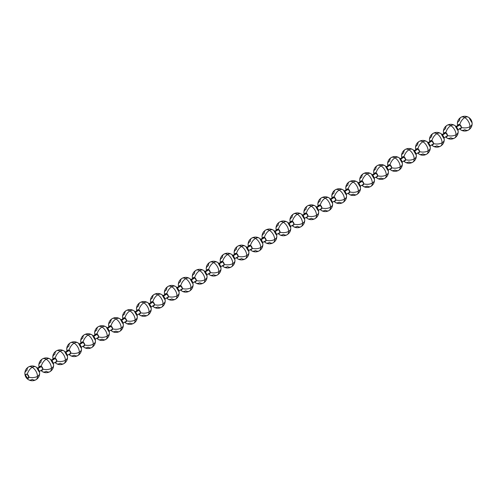 <?xml version="1.0" encoding="UTF-8"?>
<svg xmlns="http://www.w3.org/2000/svg" width="497" height="497" viewBox="0 0 497 497"><rect width="100%" height="100%" fill="white"/><g stroke="black" fill="none" stroke-linecap="round" stroke-linejoin="round"><path stroke-width="0.75" d="M28.546 366.941C31.025 365.63 33.492 365.63 35.946 366.941A7.399 4.274 120 0 0 32.249 367.308A7.399 4.274 -120 0 0 28.546 366.941C26.173 368.426 24.937 370.563 24.85 373.353A7.399 4.274 0 0 0 25.651 375.285A7.399 4.274 180 0 1 24.85 373.328A7.399 4.274 180 0 1 27.018 370.333A7.399 4.274 60 0 1 28.546 366.941A7.399 4.274 60 0 1 32.249 367.308A7.399 4.274 -60 0 1 35.933 366.935A7.399 4.274 -60 0 1 37.219 368.6L38.847 371.421A7.399 4.274 180 0 1 39.648 373.371A7.399 4.274 180 0 1 37.48 376.372A7.399 4.274 60 0 1 35.946 379.758A7.399 4.274 60 0 1 32.249 379.391A7.399 4.274 -60 0 1 28.565 379.77A7.399 4.274 -60 0 1 27.279 378.099L25.651 375.285A2.305 1.329 60 0 1 27.279 374.34A7.399 4.274 -60 0 1 32.249 367.308A7.399 4.274 60 0 1 37.48 376.372A7.399 4.274 0 0 0 39.648 373.371M35.946 366.941C38.325 368.42 39.555 370.557 39.648 373.353C39.561 376.136 38.325 378.273 35.946 379.758A7.399 4.274 -120 0 0 37.48 376.372A7.399 4.274 180 0 1 28.907 377.161A2.305 1.329 60 0 1 27.279 378.099A2.305 1.329 60 0 1 25.651 375.285L26.124 374.229L27.279 374.34A2.305 1.329 60 0 1 28.907 377.161L27.279 378.099A7.399 4.274 120 0 0 28.565 379.77M37.48 376.372A7.399 4.274 -120 0 0 32.249 367.308A7.399 4.274 120 0 0 27.279 374.34L28.907 377.161A7.399 4.274 0 0 0 37.48 376.372M28.907 377.161L28.428 378.217L27.279 378.099L28.907 377.161M460.048 124.822L456.432 126.909L460.048 124.822M446.095 132.873L442.479 134.96L446.095 132.873M432.142 140.931L428.532 143.018L432.142 140.931M418.194 148.988L414.579 151.069L418.194 148.988M404.241 157.04L400.625 159.127L404.241 157.04M390.288 165.097L386.672 167.185L390.288 165.097M376.335 173.149L372.725 175.236L376.335 173.149M362.388 181.206L358.772 183.294L362.388 181.206M348.434 189.258L344.819 191.345L348.434 189.258M334.481 197.315L330.865 199.403L334.481 197.315M320.528 205.373L316.918 207.454L320.528 205.373M306.581 213.424L302.965 215.512L306.581 213.424M292.627 221.482L289.012 223.569L292.627 221.482M278.674 229.533L275.058 231.621L278.674 229.533M264.721 237.591L261.111 239.678L264.721 237.591M250.774 245.642L247.158 247.73L250.774 245.642M236.82 253.7L233.205 255.787L236.82 253.7M222.867 261.751L219.252 263.839L222.867 261.751M208.914 269.809L205.304 271.896L208.914 269.809M194.967 277.866L191.351 279.948L194.967 277.866M181.014 285.918L177.398 288.005L181.014 285.918M167.06 293.975L163.451 296.063L167.06 293.975M153.113 302.027L149.498 304.114L153.113 302.027M139.16 310.085L135.544 312.172L139.16 310.085M125.207 318.136L121.591 320.223L125.207 318.136M111.253 326.194L107.644 328.281L111.253 326.194M97.306 334.251L93.691 336.332L97.306 334.251M83.353 342.303L79.737 344.39L83.353 342.303M69.4 350.36L65.784 352.448L69.4 350.36M55.447 358.412L51.837 360.499L55.447 358.412M41.499 366.469L37.884 368.557L41.499 366.469M38.803 365.276A7.399 4.274 0 0 0 39.431 367.022A7.399 4.274 180 0 1 38.803 365.276A7.399 4.274 180 0 1 40.971 362.276A7.399 4.274 60 0 1 42.5 358.89A7.399 4.274 60 0 1 46.202 359.256A7.399 4.274 -60 0 1 49.88 358.877A7.399 4.274 -60 0 1 51.172 360.549L52.8 363.363A7.399 4.274 180 0 1 53.601 365.32A7.399 4.274 180 0 1 51.433 368.314A7.399 4.274 60 0 1 49.899 371.706A7.399 4.274 60 0 1 46.202 371.34A7.399 4.274 -60 0 1 42.518 371.713A7.399 4.274 -60 0 1 41.319 370.296A7.399 4.274 120 0 0 42.518 371.713M49.88 358.877A7.399 4.274 120 0 0 46.202 359.256A7.399 4.274 60 0 1 51.433 368.314A7.399 4.274 0 0 0 53.601 365.32M39.598 367.227A2.305 1.329 60 0 1 41.226 366.289A7.399 4.274 -60 0 1 46.202 359.256A7.399 4.274 -120 0 0 42.5 358.89C44.972 357.573 47.439 357.573 49.899 358.89C52.278 360.362 53.508 362.499 53.601 365.295C53.508 368.084 52.278 370.222 49.899 371.706A7.399 4.274 -120 0 0 51.433 368.314A7.399 4.274 180 0 1 42.854 369.109A2.305 1.329 60 0 1 41.226 370.048M39.63 366.91L40.077 366.171L41.226 366.289A2.305 1.329 60 0 1 42.854 369.109A7.399 4.274 0 0 0 51.433 368.314A7.399 4.274 -120 0 0 46.202 359.256A7.399 4.274 120 0 0 41.226 366.289L42.854 369.109L42.382 370.159L41.518 370.184M52.757 357.219A7.399 4.274 0 0 0 53.384 358.964A7.399 4.274 180 0 1 52.757 357.219A7.399 4.274 180 0 1 54.919 354.218A7.399 4.274 60 0 1 56.453 350.832A7.399 4.274 60 0 1 60.149 351.199A7.399 4.274 -60 0 1 63.833 350.826A7.399 4.274 -60 0 1 65.126 352.491L66.753 355.312A7.399 4.274 180 0 1 67.549 357.262A7.399 4.274 180 0 1 65.387 360.263A7.399 4.274 60 0 1 63.852 363.649A7.399 4.274 60 0 1 60.149 363.282A7.399 4.274 -60 0 1 56.472 363.661A7.399 4.274 -60 0 1 55.273 362.238A7.399 4.274 120 0 0 56.472 363.661M63.833 350.826A7.399 4.274 120 0 0 60.149 351.199A7.399 4.274 60 0 1 65.387 360.263A7.399 4.274 0 0 0 67.549 357.262C67.462 360.027 66.231 362.164 63.852 363.649A7.399 4.274 -120 0 0 65.387 360.263A7.399 4.274 180 0 1 56.807 361.052A2.305 1.329 60 0 1 55.471 362.127L56.329 362.108L56.807 361.052A7.399 4.274 0 0 0 65.387 360.263A7.399 4.274 -120 0 0 60.149 351.199A7.399 4.274 -120 0 0 56.453 350.832C58.926 349.515 61.392 349.515 63.852 350.832C66.225 352.311 67.462 354.448 67.549 357.244M53.577 358.853A2.305 1.329 60 0 1 55.179 358.231A7.399 4.274 -60 0 1 60.149 351.199A7.399 4.274 120 0 0 55.179 358.231A2.305 1.329 60 0 1 56.807 361.052L55.179 358.231L54.03 358.12L53.577 358.853M77.787 342.768A7.399 4.274 120 0 0 74.103 343.147A7.399 4.274 -120 0 0 70.406 342.781C68.027 344.266 66.797 346.397 66.704 349.186A7.399 4.274 0 0 0 67.337 350.913A7.399 4.274 180 0 1 66.704 349.167A7.399 4.274 180 0 1 68.872 346.167A7.399 4.274 60 0 1 70.406 342.781A7.399 4.274 60 0 1 74.103 343.147A7.399 4.274 -60 0 1 77.787 342.768A7.399 4.274 -60 0 1 79.079 344.433L80.707 347.254A7.399 4.274 180 0 1 81.502 349.205A7.399 4.274 180 0 1 79.334 352.205A7.399 4.274 60 0 1 77.805 355.597A7.399 4.274 60 0 1 74.103 355.231A7.399 4.274 -60 0 1 70.425 355.603A7.399 4.274 -60 0 1 69.226 354.187A7.399 4.274 120 0 0 70.425 355.603L68.853 354.398M70.406 342.781C72.879 341.464 75.345 341.464 77.805 342.781C80.179 344.253 81.415 346.39 81.502 349.186C81.415 351.975 80.179 354.112 77.805 355.597A7.399 4.274 -120 0 0 79.334 352.205A7.399 4.274 -120 0 0 74.103 343.147A7.399 4.274 120 0 0 69.133 350.18L67.983 350.062L67.53 350.801A2.305 1.329 60 0 1 69.133 350.18A7.399 4.274 -60 0 1 74.103 343.147A7.399 4.274 60 0 1 79.334 352.205A7.399 4.274 0 0 0 81.502 349.205M79.334 352.205A7.399 4.274 180 0 1 70.76 352.994A2.305 1.329 60 0 1 69.418 354.075L70.282 354.05L70.76 352.994A7.399 4.274 0 0 0 79.334 352.205M69.133 350.18A2.305 1.329 60 0 1 70.76 352.994L69.133 350.18M80.657 341.11A7.399 4.274 0 0 0 81.284 342.855A7.399 4.274 180 0 1 80.657 341.11A7.399 4.274 180 0 1 82.825 338.109A7.399 4.274 60 0 1 84.353 334.723A7.399 4.274 60 0 1 88.056 335.09A7.399 4.274 -60 0 1 91.74 334.711A7.399 4.274 -60 0 1 93.026 336.382L94.654 339.202A7.399 4.274 180 0 1 95.455 341.153A7.399 4.274 180 0 1 93.287 344.154A7.399 4.274 60 0 1 91.752 347.54A7.399 4.274 60 0 1 88.056 347.173A7.399 4.274 -60 0 1 84.372 347.552A7.399 4.274 -60 0 1 83.179 346.129A7.399 4.274 120 0 0 84.372 347.552M91.74 334.711A7.399 4.274 120 0 0 88.056 335.09A7.399 4.274 60 0 1 93.287 344.154A7.399 4.274 0 0 0 95.455 341.153M88.056 335.09A7.399 4.274 -120 0 0 84.353 334.723C86.832 333.406 89.298 333.406 91.752 334.723C94.132 336.202 95.362 338.339 95.455 341.135C95.368 343.918 94.132 346.055 91.752 347.54A7.399 4.274 -120 0 0 93.287 344.154A7.399 4.274 180 0 1 84.714 344.943A2.305 1.329 60 0 1 83.372 346.018L84.235 345.999L84.714 344.943A7.399 4.274 0 0 0 93.287 344.154A7.399 4.274 -120 0 0 88.056 335.09A7.399 4.274 120 0 0 83.086 342.122A7.399 4.274 -60 0 1 88.056 335.09M81.483 342.744A2.305 1.329 60 0 1 83.086 342.122A2.305 1.329 60 0 1 84.714 344.943L83.086 342.122L81.93 342.011L81.483 342.744M94.61 333.058A7.399 4.274 0 0 0 95.238 334.804A7.399 4.274 180 0 1 94.61 333.058A7.399 4.274 180 0 1 96.778 330.058A7.399 4.274 60 0 1 98.307 326.672A7.399 4.274 60 0 1 102.009 327.038A7.399 4.274 -60 0 1 105.687 326.659A7.399 4.274 -60 0 1 106.979 328.324L108.607 331.145A7.399 4.274 180 0 1 109.408 333.096A7.399 4.274 180 0 1 107.24 336.096A7.399 4.274 60 0 1 105.706 339.482A7.399 4.274 60 0 1 102.009 339.116A7.399 4.274 -60 0 1 98.325 339.494A7.399 4.274 -60 0 1 97.126 338.078A7.399 4.274 120 0 0 98.325 339.494L96.76 338.289M105.687 326.659A7.399 4.274 120 0 0 102.009 327.038A7.399 4.274 60 0 1 107.24 336.096A7.399 4.274 0 0 0 109.408 333.096C109.315 335.866 108.085 337.997 105.706 339.482A7.399 4.274 -120 0 0 107.24 336.096A7.399 4.274 180 0 1 98.661 336.885A2.305 1.329 60 0 1 97.325 337.966L98.189 337.941L98.661 336.885A7.399 4.274 0 0 0 107.24 336.096A7.399 4.274 -120 0 0 102.009 327.038A7.399 4.274 -120 0 0 98.307 326.672C100.779 325.355 103.246 325.355 105.706 326.672C108.085 328.144 109.315 330.281 109.408 333.077M95.43 334.686A2.305 1.329 60 0 1 97.033 334.071A7.399 4.274 -60 0 1 102.009 327.038A7.399 4.274 120 0 0 97.033 334.071A2.305 1.329 60 0 1 98.661 336.885L97.033 334.071L95.884 333.953L95.43 334.686M112.26 318.614C114.732 317.297 117.199 317.297 119.659 318.614A7.399 4.274 120 0 0 115.956 318.981A7.399 4.274 -120 0 0 112.26 318.614C109.88 320.099 108.65 322.236 108.557 325.019A7.399 4.274 0 0 0 109.191 326.746A7.399 4.274 180 0 1 108.557 325.001A7.399 4.274 180 0 1 110.725 322A7.399 4.274 60 0 1 112.26 318.614A7.399 4.274 60 0 1 115.956 318.981A7.399 4.274 -60 0 1 119.64 318.602A7.399 4.274 -60 0 1 120.933 320.273L122.56 323.093A7.399 4.274 180 0 1 123.355 325.044A7.399 4.274 180 0 1 121.193 328.045A7.399 4.274 60 0 1 119.659 331.431A7.399 4.274 60 0 1 115.956 331.064A7.399 4.274 -60 0 1 112.279 331.437A7.399 4.274 -60 0 1 111.079 330.02A7.399 4.274 120 0 0 112.279 331.437M119.659 318.614C122.032 320.093 123.268 322.224 123.355 325.019C123.268 327.809 122.032 329.946 119.659 331.431A7.399 4.274 -120 0 0 121.193 328.045A7.399 4.274 -120 0 0 115.956 318.981A7.399 4.274 120 0 0 110.986 326.013L109.837 325.902L109.383 326.635A2.305 1.329 60 0 1 110.986 326.013A7.399 4.274 -60 0 1 115.956 318.981A7.399 4.274 60 0 1 121.193 328.045A7.399 4.274 0 0 0 123.355 325.044M121.193 328.045A7.399 4.274 180 0 1 112.614 328.834A2.305 1.329 60 0 1 111.278 329.909L112.136 329.884L112.614 328.834A7.399 4.274 0 0 0 121.193 328.045M110.986 326.013A2.305 1.329 60 0 1 112.614 328.834L110.986 326.013M122.51 316.943A7.399 4.274 0 0 0 123.144 318.689A7.399 4.274 180 0 1 122.51 316.943A7.399 4.274 180 0 1 124.679 313.949A7.399 4.274 60 0 1 126.213 310.557A7.399 4.274 60 0 1 129.91 310.923A7.399 4.274 -60 0 1 133.594 310.55A7.399 4.274 -60 0 1 134.886 312.215L136.513 315.036A7.399 4.274 180 0 1 137.309 316.987A7.399 4.274 180 0 1 135.141 319.987A7.399 4.274 60 0 1 133.612 323.373A7.399 4.274 60 0 1 129.91 323.007A7.399 4.274 -60 0 1 126.232 323.385A7.399 4.274 -60 0 1 125.033 321.969A7.399 4.274 120 0 0 126.232 323.385M133.612 310.557C135.985 312.035 137.222 314.172 137.309 316.968C137.222 319.751 135.985 321.888 133.612 323.373A7.399 4.274 -120 0 0 135.141 319.987A7.399 4.274 -120 0 0 129.91 310.923A7.399 4.274 120 0 0 124.94 317.956L123.79 317.844L123.337 318.577A2.305 1.329 60 0 1 124.94 317.956A7.399 4.274 -60 0 1 129.91 310.923A7.399 4.274 -120 0 0 126.213 310.557C128.686 309.246 131.152 309.246 133.612 310.557A7.399 4.274 120 0 0 129.91 310.923A7.399 4.274 60 0 1 135.141 319.987A7.399 4.274 0 0 0 137.309 316.987M135.141 319.987A7.399 4.274 180 0 1 126.567 320.776A2.305 1.329 60 0 1 125.225 321.851L126.089 321.832L126.567 320.776A7.399 4.274 0 0 0 135.141 319.987M124.94 317.956A2.305 1.329 60 0 1 126.567 320.776L124.94 317.956M136.464 308.892A7.399 4.274 0 0 0 137.091 310.637A7.399 4.274 180 0 1 136.464 308.892A7.399 4.274 180 0 1 138.632 305.891A7.399 4.274 60 0 1 140.16 302.505A7.399 4.274 60 0 1 143.863 302.872A7.399 4.274 -60 0 1 147.541 302.493A7.399 4.274 -60 0 1 148.833 304.164L150.461 306.978A7.399 4.274 180 0 1 151.262 308.935A7.399 4.274 180 0 1 149.094 311.93A7.399 4.274 60 0 1 147.559 315.322A7.399 4.274 60 0 1 143.863 314.955A7.399 4.274 -60 0 1 140.179 315.328A7.399 4.274 -60 0 1 138.986 313.911A7.399 4.274 120 0 0 140.179 315.328M147.541 302.493A7.399 4.274 120 0 0 143.863 302.872A7.399 4.274 60 0 1 149.094 311.93A7.399 4.274 0 0 0 151.262 308.935M143.863 302.872A7.399 4.274 -120 0 0 140.16 302.505C142.639 301.188 145.105 301.188 147.559 302.505C149.939 303.978 151.169 306.115 151.262 308.91C151.169 311.7 149.939 313.837 147.559 315.322A7.399 4.274 -120 0 0 149.094 311.93A7.399 4.274 180 0 1 140.521 312.725A2.305 1.329 60 0 1 139.179 313.8L140.042 313.775L140.521 312.725A7.399 4.274 0 0 0 149.094 311.93A7.399 4.274 -120 0 0 143.863 302.872A7.399 4.274 120 0 0 138.893 309.904A7.399 4.274 -60 0 1 143.863 302.872M137.29 310.526A2.305 1.329 60 0 1 138.893 309.904A2.305 1.329 60 0 1 140.521 312.725L138.893 309.904L137.737 309.786L137.29 310.526M150.417 300.834A7.399 4.274 0 0 0 151.045 302.58A7.399 4.274 180 0 1 150.417 300.834A7.399 4.274 180 0 1 152.585 297.833A7.399 4.274 60 0 1 154.113 294.448A7.399 4.274 60 0 1 157.816 294.814A7.399 4.274 -60 0 1 161.494 294.441A7.399 4.274 -60 0 1 162.786 296.106L164.414 298.927A7.399 4.274 180 0 1 165.215 300.878A7.399 4.274 180 0 1 163.047 303.878A7.399 4.274 60 0 1 161.513 307.264A7.399 4.274 60 0 1 157.816 306.897A7.399 4.274 -60 0 1 154.132 307.276A7.399 4.274 -60 0 1 152.933 305.854A7.399 4.274 120 0 0 154.132 307.276M161.494 294.441A7.399 4.274 120 0 0 157.816 294.814A7.399 4.274 60 0 1 163.047 303.878A7.399 4.274 0 0 0 165.215 300.878C165.122 303.642 163.892 305.779 161.513 307.264A7.399 4.274 -120 0 0 163.047 303.878A7.399 4.274 180 0 1 154.468 304.667A2.305 1.329 60 0 1 153.132 305.742L153.995 305.723L154.468 304.667A7.399 4.274 0 0 0 163.047 303.878A7.399 4.274 -120 0 0 157.816 294.814A7.399 4.274 -120 0 0 154.113 294.448C156.586 293.131 159.052 293.131 161.513 294.448C163.892 295.926 165.122 298.063 165.215 300.859M151.237 302.468A2.305 1.329 60 0 1 152.84 301.847A7.399 4.274 -60 0 1 157.816 294.814A7.399 4.274 120 0 0 152.84 301.847A2.305 1.329 60 0 1 154.468 304.667L152.84 301.847L151.691 301.735L151.237 302.468M175.447 286.384A7.399 4.274 120 0 0 171.763 286.763A7.399 4.274 -120 0 0 168.067 286.396C165.687 287.881 164.457 290.012 164.364 292.801A7.399 4.274 0 0 0 164.998 294.528A7.399 4.274 180 0 1 164.364 292.783A7.399 4.274 180 0 1 166.532 289.782A7.399 4.274 60 0 1 168.067 286.396A7.399 4.274 60 0 1 171.763 286.763A7.399 4.274 -60 0 1 175.447 286.384A7.399 4.274 -60 0 1 176.739 288.055L178.367 290.869A7.399 4.274 180 0 1 179.162 292.82A7.399 4.274 180 0 1 177 295.821A7.399 4.274 60 0 1 175.466 299.213A7.399 4.274 60 0 1 171.763 298.846A7.399 4.274 -60 0 1 168.085 299.219A7.399 4.274 -60 0 1 166.886 297.802A7.399 4.274 120 0 0 168.085 299.219L166.514 298.014M168.067 286.396C170.539 285.079 173.006 285.079 175.466 286.396C177.839 287.869 179.075 290.006 179.162 292.801C179.075 295.591 177.839 297.728 175.466 299.213A7.399 4.274 -120 0 0 177 295.821A7.399 4.274 -120 0 0 171.763 286.763A7.399 4.274 120 0 0 166.793 293.795L165.644 293.677L165.19 294.417A2.305 1.329 60 0 1 166.793 293.795A7.399 4.274 -60 0 1 171.763 286.763A7.399 4.274 60 0 1 177 295.821A7.399 4.274 0 0 0 179.162 292.82M177 295.821A7.399 4.274 180 0 1 168.421 296.61A2.305 1.329 60 0 1 167.085 297.691L167.943 297.666L168.421 296.61A7.399 4.274 0 0 0 177 295.821M166.793 293.795A2.305 1.329 60 0 1 168.421 296.61L166.793 293.795M178.317 284.725A7.399 4.274 0 0 0 178.951 286.471A7.399 4.274 180 0 1 178.317 284.725A7.399 4.274 180 0 1 180.486 281.724A7.399 4.274 60 0 1 182.02 278.339A7.399 4.274 60 0 1 185.716 278.705A7.399 4.274 -60 0 1 189.4 278.326A7.399 4.274 -60 0 1 190.693 279.997L192.32 282.818A7.399 4.274 180 0 1 193.116 284.769A7.399 4.274 180 0 1 190.947 287.769A7.399 4.274 60 0 1 189.419 291.155A7.399 4.274 60 0 1 185.716 290.788A7.399 4.274 -60 0 1 182.039 291.167A7.399 4.274 -60 0 1 180.84 289.745A7.399 4.274 120 0 0 182.039 291.167M189.4 278.326A7.399 4.274 120 0 0 185.716 278.705A7.399 4.274 60 0 1 190.947 287.769A7.399 4.274 0 0 0 193.116 284.769M185.716 278.705A7.399 4.274 -120 0 0 182.02 278.339C184.493 277.022 186.959 277.022 189.419 278.339C191.792 279.817 193.022 281.954 193.116 284.75C193.029 287.533 191.792 289.67 189.419 291.155A7.399 4.274 -120 0 0 190.947 287.769A7.399 4.274 180 0 1 182.374 288.558A2.305 1.329 60 0 1 181.032 289.633L181.896 289.614L182.374 288.558A7.399 4.274 0 0 0 190.947 287.769A7.399 4.274 -120 0 0 185.716 278.705A7.399 4.274 120 0 0 180.746 285.738A7.399 4.274 -60 0 1 185.716 278.705M179.144 286.359A2.305 1.329 60 0 1 180.746 285.738A2.305 1.329 60 0 1 182.374 288.558L180.746 285.738L179.597 285.626L179.144 286.359M192.271 276.674A7.399 4.274 0 0 0 192.898 278.419A7.399 4.274 180 0 1 192.271 276.674A7.399 4.274 180 0 1 194.439 273.673A7.399 4.274 60 0 1 195.967 270.287A7.399 4.274 60 0 1 199.67 270.654A7.399 4.274 -60 0 1 203.348 270.275A7.399 4.274 -60 0 1 204.64 271.94L206.267 274.76A7.399 4.274 180 0 1 207.069 276.711A7.399 4.274 180 0 1 204.901 279.712A7.399 4.274 60 0 1 203.366 283.097A7.399 4.274 60 0 1 199.67 282.731A7.399 4.274 -60 0 1 195.986 283.11A7.399 4.274 -60 0 1 194.793 281.693A7.399 4.274 120 0 0 195.986 283.11L194.42 281.905M203.348 270.275A7.399 4.274 120 0 0 199.67 270.654A7.399 4.274 60 0 1 204.901 279.712A7.399 4.274 0 0 0 207.069 276.711C206.976 279.482 205.746 281.613 203.366 283.097A7.399 4.274 -120 0 0 204.901 279.712A7.399 4.274 180 0 1 196.327 280.501A2.305 1.329 60 0 1 194.986 281.582L195.849 281.557L196.327 280.501A7.399 4.274 0 0 0 204.901 279.712A7.399 4.274 -120 0 0 199.67 270.654A7.399 4.274 -120 0 0 195.967 270.287C198.446 268.97 200.912 268.97 203.366 270.287C205.746 271.76 206.976 273.897 207.069 276.692M193.097 278.301A2.305 1.329 60 0 1 194.7 277.686A7.399 4.274 -60 0 1 199.67 270.654A7.399 4.274 120 0 0 194.7 277.686A2.305 1.329 60 0 1 196.327 280.501L194.7 277.686L193.544 277.568L193.097 278.301M209.92 262.23C212.393 260.913 214.859 260.913 217.319 262.23A7.399 4.274 120 0 0 213.623 262.596A7.399 4.274 -120 0 0 209.92 262.23C207.547 263.714 206.311 265.852 206.224 268.635A7.399 4.274 0 0 0 206.851 270.362A7.399 4.274 180 0 1 206.224 268.616A7.399 4.274 180 0 1 208.386 265.615A7.399 4.274 60 0 1 209.92 262.23A7.399 4.274 60 0 1 213.623 262.596A7.399 4.274 -60 0 1 217.301 262.217A7.399 4.274 -60 0 1 218.593 263.888L220.221 266.709A7.399 4.274 180 0 1 221.022 268.66A7.399 4.274 180 0 1 218.854 271.66A7.399 4.274 60 0 1 217.319 275.046A7.399 4.274 60 0 1 213.623 274.679A7.399 4.274 -60 0 1 209.939 275.058A7.399 4.274 -60 0 1 208.74 273.636A7.399 4.274 120 0 0 209.939 275.058M217.319 262.23C219.693 263.708 220.929 265.839 221.022 268.635C220.929 271.424 219.699 273.561 217.319 275.046A7.399 4.274 -120 0 0 218.854 271.66A7.399 4.274 -120 0 0 213.623 262.596A7.399 4.274 120 0 0 208.647 269.629L207.498 269.517L207.044 270.25A2.305 1.329 60 0 1 208.647 269.629A7.399 4.274 -60 0 1 213.623 262.596A7.399 4.274 60 0 1 218.854 271.66A7.399 4.274 0 0 0 221.022 268.66M218.854 271.66A7.399 4.274 180 0 1 210.274 272.449A2.305 1.329 60 0 1 208.939 273.524L209.802 273.499L210.274 272.449A7.399 4.274 0 0 0 218.854 271.66M208.647 269.629A2.305 1.329 60 0 1 210.274 272.449L208.647 269.629M220.171 260.558A7.399 4.274 0 0 0 220.805 262.304A7.399 4.274 180 0 1 220.171 260.558A7.399 4.274 180 0 1 222.339 257.564A7.399 4.274 60 0 1 223.874 254.172A7.399 4.274 60 0 1 227.57 254.539A7.399 4.274 -60 0 1 231.254 254.166A7.399 4.274 -60 0 1 232.546 255.831L234.174 258.651A7.399 4.274 180 0 1 234.969 260.602A7.399 4.274 180 0 1 232.807 263.603A7.399 4.274 60 0 1 231.273 266.988A7.399 4.274 60 0 1 227.57 266.622A7.399 4.274 -60 0 1 223.892 267.001A7.399 4.274 -60 0 1 222.693 265.584A7.399 4.274 120 0 0 223.892 267.001M231.254 254.166A7.399 4.274 120 0 0 227.57 254.539A7.399 4.274 60 0 1 232.807 263.603A7.399 4.274 0 0 0 234.969 260.602M227.57 254.539A7.399 4.274 -120 0 0 223.874 254.172C226.346 252.861 228.813 252.861 231.273 254.172C233.646 255.651 234.882 257.788 234.969 260.583C234.882 263.367 233.646 265.504 231.273 266.988A7.399 4.274 -120 0 0 232.807 263.603A7.399 4.274 180 0 1 224.228 264.392A2.305 1.329 60 0 1 222.892 265.473L223.749 265.448L224.228 264.392A7.399 4.274 0 0 0 232.807 263.603A7.399 4.274 -120 0 0 227.57 254.539A7.399 4.274 120 0 0 222.6 261.571A7.399 4.274 -60 0 1 227.57 254.539M220.997 262.192A2.305 1.329 60 0 1 222.6 261.571A2.305 1.329 60 0 1 224.228 264.392L222.6 261.571L221.451 261.459L220.997 262.192M234.124 252.507A7.399 4.274 0 0 0 234.758 254.253A7.399 4.274 180 0 1 234.124 252.507A7.399 4.274 180 0 1 236.292 249.506A7.399 4.274 60 0 1 237.827 246.121A7.399 4.274 60 0 1 241.523 246.487A7.399 4.274 -60 0 1 245.207 246.108A7.399 4.274 -60 0 1 246.493 247.779L248.121 250.594A7.399 4.274 180 0 1 248.922 252.551A7.399 4.274 180 0 1 246.754 255.545A7.399 4.274 60 0 1 245.226 258.937A7.399 4.274 60 0 1 241.523 258.57A7.399 4.274 -60 0 1 237.846 258.943A7.399 4.274 -60 0 1 236.647 257.527A7.399 4.274 120 0 0 237.846 258.943M245.207 246.108A7.399 4.274 120 0 0 241.523 246.487A7.399 4.274 60 0 1 246.754 255.545A7.399 4.274 0 0 0 248.922 252.551C248.835 255.315 247.599 257.452 245.226 258.937A7.399 4.274 -120 0 0 246.754 255.545A7.399 4.274 180 0 1 238.181 256.34A2.305 1.329 60 0 1 236.839 257.415L237.703 257.39L238.181 256.34A7.399 4.274 0 0 0 246.754 255.545A7.399 4.274 -120 0 0 241.523 246.487A7.399 4.274 -120 0 0 237.827 246.121C240.299 244.804 242.766 244.804 245.226 246.121C247.599 247.599 248.829 249.73 248.922 252.526M234.951 254.141A2.305 1.329 60 0 1 236.553 253.52A7.399 4.274 -60 0 1 241.523 246.487A7.399 4.274 120 0 0 236.553 253.52A2.305 1.329 60 0 1 238.181 256.34L236.553 253.52L235.404 253.402L234.951 254.141M259.154 238.057A7.399 4.274 120 0 0 255.477 238.43A7.399 4.274 -120 0 0 251.774 238.063C249.401 239.548 248.165 241.685 248.078 244.474A7.399 4.274 0 0 0 248.705 246.195A7.399 4.274 180 0 1 248.078 244.449A7.399 4.274 180 0 1 250.246 241.455A7.399 4.274 60 0 1 251.774 238.063A7.399 4.274 60 0 1 255.477 238.43A7.399 4.274 -60 0 1 259.154 238.057A7.399 4.274 -60 0 1 260.447 239.722L262.074 242.542A7.399 4.274 180 0 1 262.876 244.493A7.399 4.274 180 0 1 260.708 247.494A7.399 4.274 60 0 1 259.173 250.879A7.399 4.274 60 0 1 255.477 250.513A7.399 4.274 -60 0 1 251.793 250.892A7.399 4.274 -60 0 1 250.6 249.475A7.399 4.274 120 0 0 251.793 250.892M251.774 238.063C254.253 236.746 256.719 236.746 259.173 238.063C261.552 239.542 262.783 241.679 262.876 244.474C262.783 247.257 261.552 249.395 259.173 250.879A7.399 4.274 -120 0 0 260.708 247.494A7.399 4.274 -120 0 0 255.477 238.43A7.399 4.274 120 0 0 250.507 245.462L249.351 245.35L248.904 246.083A2.305 1.329 60 0 1 250.507 245.462A7.399 4.274 -60 0 1 255.477 238.43A7.399 4.274 60 0 1 260.708 247.494A7.399 4.274 0 0 0 262.876 244.493M260.708 247.494A7.399 4.274 180 0 1 252.134 248.283A2.305 1.329 60 0 1 250.792 249.357L251.656 249.339L252.134 248.283A7.399 4.274 0 0 0 260.708 247.494M250.507 245.462A2.305 1.329 60 0 1 252.134 248.283L250.507 245.462M262.031 236.398A7.399 4.274 0 0 0 262.658 238.144A7.399 4.274 180 0 1 262.031 236.398A7.399 4.274 180 0 1 264.193 233.397A7.399 4.274 60 0 1 265.727 230.012A7.399 4.274 60 0 1 269.43 230.378A7.399 4.274 -60 0 1 273.108 229.999A7.399 4.274 -60 0 1 274.4 231.67L276.028 234.485A7.399 4.274 180 0 1 276.829 236.442A7.399 4.274 180 0 1 274.661 239.436A7.399 4.274 60 0 1 273.126 242.828A7.399 4.274 60 0 1 269.43 242.461A7.399 4.274 -60 0 1 265.746 242.834A7.399 4.274 -60 0 1 264.547 241.418A7.399 4.274 120 0 0 265.746 242.834M273.108 229.999A7.399 4.274 120 0 0 269.43 230.378A7.399 4.274 60 0 1 274.661 239.436A7.399 4.274 0 0 0 276.829 236.442M269.43 230.378A7.399 4.274 -120 0 0 265.727 230.012C268.2 228.695 270.666 228.695 273.126 230.012C275.5 231.484 276.736 233.621 276.829 236.417C276.736 239.206 275.506 241.343 273.126 242.828A7.399 4.274 -120 0 0 274.661 239.436A7.399 4.274 180 0 1 266.081 240.225A2.305 1.329 60 0 1 264.746 241.306L265.609 241.281L266.081 240.225A7.399 4.274 0 0 0 274.661 239.436A7.399 4.274 -120 0 0 269.43 230.378A7.399 4.274 120 0 0 264.454 237.411A7.399 4.274 -60 0 1 269.43 230.378M262.851 238.032A2.305 1.329 60 0 1 264.454 237.411A2.305 1.329 60 0 1 266.081 240.225L264.454 237.411L263.304 237.293L262.851 238.032M275.978 228.34A7.399 4.274 0 0 0 276.612 230.086A7.399 4.274 180 0 1 275.978 228.34A7.399 4.274 180 0 1 278.146 225.34A7.399 4.274 60 0 1 279.681 221.954A7.399 4.274 60 0 1 283.377 222.321A7.399 4.274 -60 0 1 287.061 221.942A7.399 4.274 -60 0 1 288.353 223.613L289.981 226.433A7.399 4.274 180 0 1 290.776 228.384A7.399 4.274 180 0 1 288.614 231.385A7.399 4.274 60 0 1 287.08 234.77A7.399 4.274 60 0 1 283.377 234.404A7.399 4.274 -60 0 1 279.699 234.783A7.399 4.274 -60 0 1 278.5 233.36A7.399 4.274 120 0 0 279.699 234.783L278.127 233.578M287.061 221.942A7.399 4.274 120 0 0 283.377 222.321A7.399 4.274 60 0 1 288.614 231.385A7.399 4.274 0 0 0 290.776 228.384C290.689 231.148 289.453 233.286 287.08 234.77A7.399 4.274 -120 0 0 288.614 231.385A7.399 4.274 180 0 1 280.035 232.174A2.305 1.329 60 0 1 278.699 233.248L279.556 233.23L280.035 232.174A7.399 4.274 0 0 0 288.614 231.385A7.399 4.274 -120 0 0 283.377 222.321A7.399 4.274 -120 0 0 279.681 221.954C282.153 220.637 284.619 220.637 287.08 221.954C289.453 223.433 290.689 225.57 290.776 228.365M276.804 229.974A2.305 1.329 60 0 1 278.407 229.353A7.399 4.274 -60 0 1 283.377 222.321A7.399 4.274 120 0 0 278.407 229.353A2.305 1.329 60 0 1 280.035 232.174L278.407 229.353L277.258 229.241L276.804 229.974M293.634 213.903C296.106 212.586 298.573 212.586 301.033 213.903A7.399 4.274 120 0 0 297.33 214.269A7.399 4.274 -120 0 0 293.634 213.903C291.254 215.387 290.024 217.518 289.931 220.308A7.399 4.274 0 0 0 290.565 222.035A7.399 4.274 180 0 1 289.931 220.289A7.399 4.274 180 0 1 292.099 217.288A7.399 4.274 60 0 1 293.634 213.903A7.399 4.274 60 0 1 297.33 214.269A7.399 4.274 -60 0 1 301.014 213.89A7.399 4.274 -60 0 1 302.3 215.555L303.928 218.376A7.399 4.274 180 0 1 304.729 220.326A7.399 4.274 180 0 1 302.561 223.327A7.399 4.274 60 0 1 301.033 226.713A7.399 4.274 60 0 1 297.33 226.346A7.399 4.274 -60 0 1 293.652 226.725A7.399 4.274 -60 0 1 292.453 225.309A7.399 4.274 120 0 0 293.652 226.725M301.033 213.903C303.406 215.375 304.636 217.512 304.729 220.308C304.642 223.097 303.406 225.228 301.033 226.713A7.399 4.274 -120 0 0 302.561 223.327A7.399 4.274 -120 0 0 297.33 214.269A7.399 4.274 120 0 0 292.36 221.302L291.205 221.184L290.757 221.923A2.305 1.329 60 0 1 292.36 221.302A7.399 4.274 -60 0 1 297.33 214.269A7.399 4.274 60 0 1 302.561 223.327A7.399 4.274 0 0 0 304.729 220.326M302.561 223.327A7.399 4.274 180 0 1 293.988 224.116A2.305 1.329 60 0 1 292.646 225.197L293.51 225.172L293.988 224.116A7.399 4.274 0 0 0 302.561 223.327M292.36 221.302A2.305 1.329 60 0 1 293.988 224.116L292.36 221.302M303.884 212.231A7.399 4.274 0 0 0 304.512 213.977A7.399 4.274 180 0 1 303.884 212.231A7.399 4.274 180 0 1 306.053 209.231A7.399 4.274 60 0 1 307.581 205.845A7.399 4.274 60 0 1 311.284 206.212A7.399 4.274 -60 0 1 314.961 205.833A7.399 4.274 -60 0 1 316.254 207.504L317.881 210.324A7.399 4.274 180 0 1 318.683 212.275A7.399 4.274 180 0 1 316.514 215.276A7.399 4.274 60 0 1 314.98 218.661A7.399 4.274 60 0 1 311.284 218.295A7.399 4.274 -60 0 1 307.6 218.674A7.399 4.274 -60 0 1 306.407 217.251A7.399 4.274 120 0 0 307.6 218.674M314.961 205.833A7.399 4.274 120 0 0 311.284 206.212A7.399 4.274 60 0 1 316.514 215.276A7.399 4.274 0 0 0 318.683 212.275M311.284 206.212A7.399 4.274 -120 0 0 307.581 205.845C310.06 204.528 312.526 204.528 314.98 205.845C317.359 207.324 318.589 209.454 318.683 212.25C318.589 215.039 317.359 217.177 314.98 218.661A7.399 4.274 -120 0 0 316.514 215.276A7.399 4.274 180 0 1 307.935 216.065A2.305 1.329 60 0 1 306.599 217.139L307.463 217.114L307.935 216.065A7.399 4.274 0 0 0 316.514 215.276A7.399 4.274 -120 0 0 311.284 206.212A7.399 4.274 120 0 0 306.307 213.244A7.399 4.274 -60 0 1 311.284 206.212M304.711 213.865A2.305 1.329 60 0 1 306.307 213.244A2.305 1.329 60 0 1 307.935 216.065L306.307 213.244L305.158 213.132L304.711 213.865M317.838 204.18A7.399 4.274 0 0 0 318.465 205.926A7.399 4.274 180 0 1 317.838 204.18A7.399 4.274 180 0 1 320 201.179A7.399 4.274 60 0 1 321.534 197.787A7.399 4.274 60 0 1 325.237 198.154A7.399 4.274 -60 0 1 328.915 197.781A7.399 4.274 -60 0 1 330.207 199.446L331.834 202.267A7.399 4.274 180 0 1 332.636 204.217A7.399 4.274 180 0 1 330.468 207.218A7.399 4.274 60 0 1 328.933 210.604A7.399 4.274 60 0 1 325.237 210.237A7.399 4.274 -60 0 1 321.553 210.616A7.399 4.274 -60 0 1 320.354 209.2A7.399 4.274 120 0 0 321.553 210.616M328.915 197.781A7.399 4.274 120 0 0 325.237 198.154A7.399 4.274 60 0 1 330.468 207.218A7.399 4.274 0 0 0 332.636 204.217C332.543 206.988 331.313 209.119 328.933 210.604A7.399 4.274 -120 0 0 330.468 207.218A7.399 4.274 180 0 1 321.888 208.007A2.305 1.329 60 0 1 320.553 209.088L321.41 209.063L321.888 208.007A7.399 4.274 0 0 0 330.468 207.218A7.399 4.274 -120 0 0 325.237 198.154A7.399 4.274 -120 0 0 321.534 197.787C324.007 196.477 326.473 196.477 328.933 197.787C331.306 199.266 332.543 201.403 332.636 204.199M318.658 205.808A2.305 1.329 60 0 1 320.261 205.186A7.399 4.274 -60 0 1 325.237 198.154A7.399 4.274 120 0 0 320.261 205.186A2.305 1.329 60 0 1 321.888 208.007L320.261 205.186L319.111 205.075L318.658 205.808M342.868 189.724A7.399 4.274 120 0 0 339.184 190.102A7.399 4.274 -120 0 0 335.487 189.736C333.108 191.221 331.878 193.358 331.785 196.141A7.399 4.274 0 0 0 332.418 197.868A7.399 4.274 180 0 1 331.785 196.122A7.399 4.274 180 0 1 333.953 193.122A7.399 4.274 60 0 1 335.487 189.736A7.399 4.274 60 0 1 339.184 190.102A7.399 4.274 -60 0 1 342.868 189.724A7.399 4.274 -60 0 1 344.16 191.395L345.788 194.209A7.399 4.274 180 0 1 346.583 196.166A7.399 4.274 180 0 1 344.415 199.167A7.399 4.274 60 0 1 342.887 202.552A7.399 4.274 60 0 1 339.184 202.186A7.399 4.274 -60 0 1 335.506 202.559A7.399 4.274 -60 0 1 334.307 201.142A7.399 4.274 120 0 0 335.506 202.559M335.487 189.736C337.96 188.419 340.426 188.419 342.887 189.736C345.26 191.215 346.496 193.345 346.583 196.141C346.496 198.93 345.26 201.068 342.887 202.552A7.399 4.274 -120 0 0 344.415 199.167A7.399 4.274 -120 0 0 339.184 190.102A7.399 4.274 120 0 0 334.214 197.135L333.065 197.023L332.611 197.756A2.305 1.329 60 0 1 334.214 197.135A7.399 4.274 -60 0 1 339.184 190.102A7.399 4.274 60 0 1 344.415 199.167A7.399 4.274 0 0 0 346.583 196.166M344.415 199.167A7.399 4.274 180 0 1 335.842 199.956A2.305 1.329 60 0 1 334.5 201.03L335.363 201.005L335.842 199.956A7.399 4.274 0 0 0 344.415 199.167M334.214 197.135A2.305 1.329 60 0 1 335.842 199.956L334.214 197.135M345.738 188.065A7.399 4.274 0 0 0 346.366 189.811A7.399 4.274 180 0 1 345.738 188.065A7.399 4.274 180 0 1 347.906 185.07A7.399 4.274 60 0 1 349.441 181.678A7.399 4.274 60 0 1 353.137 182.045A7.399 4.274 -60 0 1 356.821 181.672A7.399 4.274 -60 0 1 358.107 183.337L359.735 186.158A7.399 4.274 180 0 1 360.536 188.108A7.399 4.274 180 0 1 358.368 191.109A7.399 4.274 60 0 1 356.84 194.495A7.399 4.274 60 0 1 353.137 194.128A7.399 4.274 -60 0 1 349.459 194.507A7.399 4.274 -60 0 1 348.26 193.091A7.399 4.274 120 0 0 349.459 194.507M356.821 181.672A7.399 4.274 120 0 0 353.137 182.045A7.399 4.274 60 0 1 358.368 191.109A7.399 4.274 0 0 0 360.536 188.108M353.137 182.045A7.399 4.274 -120 0 0 349.441 181.678C351.913 180.368 354.38 180.368 356.84 181.678C359.213 183.157 360.443 185.294 360.536 188.09C360.449 190.873 359.213 193.01 356.84 194.495A7.399 4.274 -120 0 0 358.368 191.109A7.399 4.274 180 0 1 349.795 191.898A2.305 1.329 60 0 1 348.453 192.973L349.316 192.954L349.795 191.898A7.399 4.274 0 0 0 358.368 191.109A7.399 4.274 -120 0 0 353.137 182.045A7.399 4.274 120 0 0 348.167 189.077A7.399 4.274 -60 0 1 353.137 182.045M346.564 189.699A2.305 1.329 60 0 1 348.167 189.077A2.305 1.329 60 0 1 349.795 191.898L348.167 189.077L347.012 188.966L346.564 189.699M359.691 180.013A7.399 4.274 0 0 0 360.319 181.759A7.399 4.274 180 0 1 359.691 180.013A7.399 4.274 180 0 1 361.859 177.013A7.399 4.274 60 0 1 363.388 173.627A7.399 4.274 60 0 1 367.09 173.993A7.399 4.274 -60 0 1 370.768 173.615A7.399 4.274 -60 0 1 372.06 175.286L373.688 178.1A7.399 4.274 180 0 1 374.489 180.057A7.399 4.274 180 0 1 372.321 183.051A7.399 4.274 60 0 1 370.787 186.443A7.399 4.274 60 0 1 367.09 186.077A7.399 4.274 -60 0 1 363.406 186.45A7.399 4.274 -60 0 1 362.214 185.033A7.399 4.274 120 0 0 363.406 186.45L361.841 185.244M370.768 173.615A7.399 4.274 120 0 0 367.09 173.993A7.399 4.274 60 0 1 372.321 183.051A7.399 4.274 0 0 0 374.489 180.057M367.09 173.993A7.399 4.274 -120 0 0 363.388 173.627C365.867 172.31 368.333 172.31 370.787 173.627C373.166 175.099 374.396 177.236 374.489 180.032C374.396 182.821 373.166 184.959 370.787 186.443A7.399 4.274 -120 0 0 372.321 183.051A7.399 4.274 180 0 1 363.742 183.847A2.305 1.329 60 0 1 362.406 184.921L363.27 184.896L363.742 183.847A7.399 4.274 0 0 0 372.321 183.051A7.399 4.274 -120 0 0 367.09 173.993A7.399 4.274 120 0 0 362.114 181.026A7.399 4.274 -60 0 1 367.09 173.993M360.518 181.647A2.305 1.329 60 0 1 362.114 181.026A2.305 1.329 60 0 1 363.742 183.847L362.114 181.026L360.965 180.908L360.518 181.647M373.645 171.956A7.399 4.274 0 0 0 374.272 173.702A7.399 4.274 180 0 1 373.645 171.956A7.399 4.274 180 0 1 375.807 168.955A7.399 4.274 60 0 1 377.341 165.569A7.399 4.274 60 0 1 381.044 165.936A7.399 4.274 -60 0 1 384.721 165.563A7.399 4.274 -60 0 1 386.014 167.228L387.641 170.049A7.399 4.274 180 0 1 388.443 171.999A7.399 4.274 180 0 1 386.275 175A7.399 4.274 60 0 1 384.74 178.386A7.399 4.274 60 0 1 381.044 178.019A7.399 4.274 -60 0 1 377.36 178.398A7.399 4.274 -60 0 1 376.161 176.975A7.399 4.274 120 0 0 377.36 178.398L375.794 177.193M384.721 165.563A7.399 4.274 120 0 0 381.044 165.936A7.399 4.274 60 0 1 386.275 175A7.399 4.274 0 0 0 388.443 171.999C388.35 174.764 387.12 176.901 384.74 178.386A7.399 4.274 -120 0 0 386.275 175A7.399 4.274 180 0 1 377.695 175.789A2.305 1.329 60 0 1 376.359 176.864L377.217 176.845L377.695 175.789A7.399 4.274 0 0 0 386.275 175A7.399 4.274 -120 0 0 381.044 165.936A7.399 4.274 -120 0 0 377.341 165.569C379.814 164.252 382.28 164.252 384.74 165.569C387.113 167.048 388.35 169.185 388.443 171.981M374.465 173.59A2.305 1.329 60 0 1 376.067 172.968A7.399 4.274 -60 0 1 381.044 165.936A7.399 4.274 120 0 0 376.067 172.968A2.305 1.329 60 0 1 377.695 175.789L376.067 172.968L374.918 172.857L374.465 173.59M391.294 157.518C393.767 156.201 396.233 156.201 398.693 157.518A7.399 4.274 120 0 0 394.991 157.884A7.399 4.274 -120 0 0 391.294 157.518C388.915 159.003 387.685 161.134 387.592 163.923A7.399 4.274 0 0 0 388.225 165.65A7.399 4.274 180 0 1 387.592 163.904A7.399 4.274 180 0 1 389.76 160.904A7.399 4.274 60 0 1 391.294 157.518A7.399 4.274 60 0 1 394.991 157.884A7.399 4.274 -60 0 1 398.675 157.506A7.399 4.274 -60 0 1 399.967 159.17L401.595 161.991A7.399 4.274 180 0 1 402.39 163.942A7.399 4.274 180 0 1 400.222 166.942A7.399 4.274 60 0 1 398.693 170.328A7.399 4.274 60 0 1 394.991 169.962A7.399 4.274 -60 0 1 391.313 170.341A7.399 4.274 -60 0 1 390.114 168.924A7.399 4.274 120 0 0 391.313 170.341M398.693 157.518C401.067 158.99 402.303 161.127 402.39 163.923C402.303 166.712 401.067 168.843 398.693 170.328A7.399 4.274 -120 0 0 400.222 166.942A7.399 4.274 -120 0 0 394.991 157.884A7.399 4.274 120 0 0 390.021 164.917L388.871 164.799L388.418 165.538A2.305 1.329 60 0 1 390.021 164.917A7.399 4.274 -60 0 1 394.991 157.884A7.399 4.274 60 0 1 400.222 166.942A7.399 4.274 0 0 0 402.39 163.942M400.222 166.942A7.399 4.274 180 0 1 391.648 167.731A2.305 1.329 60 0 1 390.307 168.812L391.17 168.787L391.648 167.731A7.399 4.274 0 0 0 400.222 166.942M390.021 164.917A2.305 1.329 60 0 1 391.648 167.731L390.021 164.917M401.545 155.847A7.399 4.274 0 0 0 402.172 157.592A7.399 4.274 180 0 1 401.545 155.847A7.399 4.274 180 0 1 403.713 152.846A7.399 4.274 60 0 1 405.248 149.46A7.399 4.274 60 0 1 408.944 149.827A7.399 4.274 -60 0 1 412.628 149.448A7.399 4.274 -60 0 1 413.914 151.119L415.542 153.94A7.399 4.274 180 0 1 416.343 155.89A7.399 4.274 180 0 1 414.175 158.891A7.399 4.274 60 0 1 412.647 162.277A7.399 4.274 60 0 1 408.944 161.91A7.399 4.274 -60 0 1 405.26 162.289A7.399 4.274 -60 0 1 404.067 160.866A7.399 4.274 120 0 0 405.26 162.289M412.628 149.448A7.399 4.274 120 0 0 408.944 149.827A7.399 4.274 60 0 1 414.175 158.891A7.399 4.274 0 0 0 416.343 155.89M408.944 149.827A7.399 4.274 -120 0 0 405.248 149.46C407.72 148.143 410.187 148.143 412.647 149.46C415.02 150.939 416.25 153.076 416.343 155.865C416.256 158.655 415.02 160.792 412.647 162.277A7.399 4.274 -120 0 0 414.175 158.891A7.399 4.274 180 0 1 405.602 159.68A2.305 1.329 60 0 1 404.26 160.755L405.123 160.73L405.602 159.68A7.399 4.274 0 0 0 414.175 158.891A7.399 4.274 -120 0 0 408.944 149.827A7.399 4.274 120 0 0 403.974 156.859A7.399 4.274 -60 0 1 408.944 149.827M402.371 157.481A2.305 1.329 60 0 1 403.974 156.859A2.305 1.329 60 0 1 405.602 159.68L403.974 156.859L402.818 156.748L402.371 157.481M415.498 147.795A7.399 4.274 0 0 0 416.126 149.541A7.399 4.274 180 0 1 415.498 147.795A7.399 4.274 180 0 1 417.666 144.795A7.399 4.274 60 0 1 419.195 141.403A7.399 4.274 60 0 1 422.897 141.769A7.399 4.274 -60 0 1 426.575 141.397A7.399 4.274 -60 0 1 427.867 143.061L429.495 145.882A7.399 4.274 180 0 1 430.296 147.833A7.399 4.274 180 0 1 428.128 150.833A7.399 4.274 60 0 1 426.594 154.219A7.399 4.274 60 0 1 422.897 153.853A7.399 4.274 -60 0 1 419.213 154.232A7.399 4.274 -60 0 1 418.02 152.815A7.399 4.274 120 0 0 419.213 154.232M426.575 141.397A7.399 4.274 120 0 0 422.897 141.769A7.399 4.274 60 0 1 428.128 150.833A7.399 4.274 0 0 0 430.296 147.833C430.203 150.603 428.973 152.734 426.594 154.219A7.399 4.274 -120 0 0 428.128 150.833A7.399 4.274 180 0 1 419.549 151.622A2.305 1.329 60 0 1 418.213 152.703L419.077 152.678L419.549 151.622A7.399 4.274 0 0 0 428.128 150.833A7.399 4.274 -120 0 0 422.897 141.769A7.399 4.274 -120 0 0 419.195 141.403C421.673 140.092 424.14 140.092 426.594 141.403C428.973 142.881 430.203 145.018 430.296 147.814M416.324 149.423A2.305 1.329 60 0 1 417.921 148.802A7.399 4.274 -60 0 1 422.897 141.769A7.399 4.274 120 0 0 417.921 148.802A2.305 1.329 60 0 1 419.549 151.622L417.921 148.802L416.772 148.69L416.324 149.423M440.528 133.339A7.399 4.274 120 0 0 436.851 133.718A7.399 4.274 -120 0 0 433.148 133.351C430.769 134.836 429.538 136.973 429.451 139.756A7.399 4.274 0 0 0 430.079 141.483A7.399 4.274 180 0 1 429.451 139.738A7.399 4.274 180 0 1 431.613 136.737A7.399 4.274 60 0 1 433.148 133.351A7.399 4.274 60 0 1 436.851 133.718A7.399 4.274 -60 0 1 440.528 133.339A7.399 4.274 -60 0 1 441.821 135.01L443.448 137.831A7.399 4.274 180 0 1 444.243 139.781A7.399 4.274 180 0 1 442.082 142.782A7.399 4.274 60 0 1 440.547 146.168A7.399 4.274 60 0 1 436.851 145.801A7.399 4.274 -60 0 1 433.167 146.174A7.399 4.274 -60 0 1 431.968 144.757A7.399 4.274 120 0 0 433.167 146.174M433.148 133.351C435.62 132.034 438.087 132.034 440.547 133.351C442.92 134.83 444.156 136.961 444.25 139.756C444.156 142.546 442.926 144.683 440.547 146.168A7.399 4.274 -120 0 0 442.082 142.782A7.399 4.274 -120 0 0 436.851 133.718A7.399 4.274 120 0 0 431.874 140.75L430.725 140.639L430.272 141.372A2.305 1.329 60 0 1 431.874 140.75A7.399 4.274 -60 0 1 436.851 133.718A7.399 4.274 60 0 1 442.082 142.782A7.399 4.274 0 0 0 444.243 139.781M442.082 142.782A7.399 4.274 180 0 1 433.502 143.571A2.305 1.329 60 0 1 432.166 144.646L433.024 144.621L433.502 143.571A7.399 4.274 0 0 0 442.082 142.782M431.874 140.75A2.305 1.329 60 0 1 433.502 143.571L431.874 140.75M443.399 131.68A7.399 4.274 0 0 0 444.032 133.426A7.399 4.274 180 0 1 443.399 131.68A7.399 4.274 180 0 1 445.567 128.686A7.399 4.274 60 0 1 447.101 125.294A7.399 4.274 60 0 1 450.798 125.66A7.399 4.274 -60 0 1 454.482 125.287A7.399 4.274 -60 0 1 455.774 126.952L457.402 129.773A7.399 4.274 180 0 1 458.197 131.724A7.399 4.274 180 0 1 456.029 134.724A7.399 4.274 60 0 1 454.5 138.11A7.399 4.274 60 0 1 450.798 137.744A7.399 4.274 -60 0 1 447.12 138.123A7.399 4.274 -60 0 1 445.921 136.706A7.399 4.274 120 0 0 447.12 138.123M454.482 125.287A7.399 4.274 120 0 0 450.798 125.66A7.399 4.274 60 0 1 456.029 134.724A7.399 4.274 0 0 0 458.197 131.724M450.798 125.66A7.399 4.274 -120 0 0 447.101 125.294C449.574 123.983 452.04 123.983 454.5 125.294C456.873 126.772 458.11 128.909 458.197 131.705C458.11 134.488 456.873 136.625 454.5 138.11A7.399 4.274 -120 0 0 456.029 134.724A7.399 4.274 180 0 1 447.455 135.513A2.305 1.329 60 0 1 446.113 136.588L446.977 136.569L447.455 135.513A7.399 4.274 0 0 0 456.029 134.724A7.399 4.274 -120 0 0 450.798 125.66A7.399 4.274 120 0 0 445.828 132.693A7.399 4.274 -60 0 1 450.798 125.66M444.225 133.314A2.305 1.329 60 0 1 445.828 132.693A2.305 1.329 60 0 1 447.455 135.513L445.828 132.693L444.678 132.581L444.225 133.314M457.352 123.629A7.399 4.274 0 0 0 457.979 125.374A7.399 4.274 180 0 1 457.352 123.629A7.399 4.274 180 0 1 459.52 120.628A7.399 4.274 60 0 1 461.054 117.242A7.399 4.274 60 0 1 464.751 117.609A7.399 4.274 -60 0 1 468.435 117.23A7.399 4.274 -60 0 1 469.721 118.901L471.349 121.715A7.399 4.274 180 0 1 472.15 123.672A7.399 4.274 180 0 1 469.982 126.667A7.399 4.274 60 0 1 468.454 130.059A7.399 4.274 60 0 1 464.751 129.692A7.399 4.274 -60 0 1 461.067 130.065A7.399 4.274 -60 0 1 459.874 128.648A7.399 4.274 120 0 0 461.067 130.065L459.501 128.866M468.435 117.23A7.399 4.274 120 0 0 464.751 117.609A7.399 4.274 60 0 1 469.982 126.667A7.399 4.274 0 0 0 472.15 123.672C472.063 126.437 470.827 128.574 468.454 130.059A7.399 4.274 -120 0 0 469.982 126.667A7.399 4.274 180 0 1 461.409 127.462A2.305 1.329 60 0 1 459.781 128.4M458.153 125.579A2.305 1.329 60 0 1 459.781 124.641A7.399 4.274 -60 0 1 464.751 117.609A7.399 4.274 -120 0 0 461.054 117.242C463.527 115.925 465.993 115.925 468.454 117.242C470.827 118.715 472.057 120.852 472.15 123.647M458.178 125.263L458.625 124.523L459.781 124.641A2.305 1.329 60 0 1 461.409 127.462A7.399 4.274 0 0 0 469.982 126.667A7.399 4.274 -120 0 0 464.751 117.609A7.399 4.274 120 0 0 459.781 124.641L461.409 127.462L460.93 128.512L460.067 128.537M35.946 379.758C33.473 381.075 31.007 381.075 28.546 379.758C26.173 378.285 24.943 376.148 24.85 373.353M39.387 371.414L42.829 369.426M53.341 363.357L56.782 361.369M67.294 355.305L70.736 353.317M81.247 347.248L84.683 345.26M95.194 339.19L98.636 337.208M109.147 331.139L112.589 329.151M123.101 323.081L126.542 321.093M137.054 315.03L140.489 313.042M151.001 306.972L154.443 304.984M164.954 298.921L168.396 296.933M178.908 290.863L182.349 288.875M192.861 282.805L196.296 280.824M206.808 274.754L210.25 272.766M220.761 266.696L224.203 264.715M234.714 258.645L238.156 256.657M248.662 250.587L252.103 248.599M262.615 242.536L266.057 240.548M276.568 234.478L280.01 232.49M290.521 226.421L293.963 224.439M304.468 218.369L307.91 216.381M318.422 210.312L321.863 208.33M332.375 202.26L335.817 200.272M346.328 194.203L349.77 192.215M360.275 186.151L363.717 184.163M374.229 178.094L377.67 176.106M388.182 170.036L391.624 168.054M402.135 161.985L405.577 159.997M416.082 153.927L419.524 151.945M430.035 145.876L433.477 143.888M443.989 137.818L447.43 135.83M457.942 129.767L461.378 127.779M37.499 368.134L40.94 366.152M51.452 360.083L54.894 358.095M65.399 352.025L68.841 350.043M79.352 343.974L82.794 341.986M93.306 335.916L96.747 333.928M107.259 327.865L110.701 325.877M121.206 319.807L124.648 317.819M135.159 311.756L138.601 309.768M149.112 303.698L152.554 301.71M163.066 295.64L166.507 293.659M177.013 287.589L180.454 285.601M190.966 279.531L194.408 277.543M204.919 271.48L208.361 269.492M218.873 263.422L222.314 261.434M232.82 255.371L236.261 253.383M246.773 247.313L250.215 245.325M260.726 239.256L264.168 237.274M274.679 231.204L278.115 229.216M288.627 223.147L292.068 221.165M302.58 215.095L306.022 213.107M316.533 207.038L319.975 205.05M330.486 198.986L333.922 196.998M344.433 190.929L347.875 188.941M358.387 182.871L361.828 180.889M372.34 174.82L375.782 172.832M386.293 166.762L389.729 164.78M400.24 158.711L403.682 156.723M414.194 150.653L417.635 148.665M428.147 142.602L431.589 140.614M442.1 134.544L445.536 132.556M456.047 126.486L459.489 124.505M42.5 358.89C40.127 360.375 38.89 362.512 38.803 365.295L39.058 367.233M49.899 371.706C47.426 373.017 44.96 373.017 42.5 371.706L40.953 370.513M56.453 350.832C54.074 352.317 52.844 354.454 52.75 357.244L53.011 359.182M63.852 363.649C61.379 364.966 58.913 364.966 56.453 363.649L54.9 362.456M77.805 355.597C75.327 356.908 72.86 356.908 70.406 355.597M66.965 351.124L66.704 349.186M84.353 334.723C81.98 336.208 80.744 338.345 80.657 341.135L80.918 343.073M91.752 347.54C89.28 348.857 86.813 348.857 84.353 347.54L82.806 346.347M98.307 326.672C95.933 328.157 94.697 330.288 94.61 333.077L94.865 335.015M105.706 339.482C103.233 340.799 100.767 340.799 98.307 339.482M119.659 331.431C117.186 332.748 114.72 332.748 112.26 331.431L110.707 330.238M108.818 326.964L108.557 325.019M126.213 310.557C123.834 312.041 122.604 314.179 122.51 316.968L122.771 318.906M133.612 323.373C131.133 324.69 128.667 324.69 126.213 323.373L124.66 322.18M140.16 302.505C137.787 303.99 136.551 306.127 136.464 308.91L136.725 310.849M147.559 315.322C145.087 316.632 142.62 316.632 140.16 315.322L138.613 314.129M154.113 294.448C151.74 295.932 150.504 298.07 150.417 300.859L150.672 302.797M161.513 307.264C159.04 308.581 156.574 308.581 154.113 307.264L152.567 306.071M175.466 299.213C172.993 300.523 170.527 300.523 168.067 299.213M164.625 294.74L164.364 292.801M182.02 278.339C179.641 279.823 178.411 281.961 178.317 284.75L178.578 286.688M189.419 291.155C186.94 292.472 184.474 292.472 182.02 291.155L180.467 289.962M195.967 270.287C193.594 271.772 192.358 273.903 192.271 276.692L192.532 278.631M203.366 283.097C200.894 284.414 198.427 284.414 195.967 283.097M217.319 275.046C214.847 276.363 212.381 276.363 209.92 275.046L208.373 273.853M206.479 270.579L206.224 268.635M223.874 254.172C221.494 255.657 220.264 257.794 220.171 260.583L220.432 262.522M231.273 266.988C228.8 268.305 226.334 268.305 223.874 266.988L222.321 265.796M237.827 246.121C235.448 247.605 234.217 249.742 234.124 252.526L234.385 254.464M245.226 258.937C242.747 260.254 240.281 260.254 237.827 258.937L236.274 257.744M259.173 250.879C256.7 252.196 254.234 252.196 251.774 250.879L250.227 249.687M248.338 246.413L248.078 244.474M265.727 230.012C263.354 231.496 262.118 233.633 262.031 236.417L262.286 238.355M273.126 242.828C270.654 244.139 268.187 244.139 265.727 242.828L264.18 241.629M279.681 221.954C277.301 223.439 276.071 225.576 275.978 228.365L276.239 230.304M287.08 234.77C284.607 236.087 282.141 236.087 279.681 234.77M301.033 226.713C298.554 228.03 296.088 228.03 293.634 226.713L292.081 225.52M290.192 222.246L289.931 220.308M307.581 205.845C305.208 207.33 303.971 209.467 303.884 212.25L304.139 214.195M314.98 218.661C312.507 219.978 310.041 219.978 307.581 218.661L306.034 217.469M321.534 197.787C319.161 199.272 317.925 201.409 317.838 204.199L318.092 206.137M328.933 210.604C326.461 211.921 323.994 211.921 321.534 210.604L319.987 209.411M342.887 202.552C340.414 203.869 337.948 203.869 335.487 202.552L333.934 201.36M332.046 198.079L331.785 196.141M349.441 181.678C347.061 183.163 345.831 185.3 345.738 188.09L345.999 190.028M356.84 194.495C354.361 195.812 351.895 195.812 349.441 194.495L347.888 193.302M363.388 173.627C361.015 175.112 359.778 177.249 359.691 180.032L359.946 181.97M370.787 186.443C368.314 187.754 365.848 187.754 363.388 186.443M377.341 165.569C374.968 167.054 373.732 169.191 373.645 171.981L373.899 173.919M384.74 178.386C382.268 179.703 379.801 179.703 377.341 178.386M398.693 170.328C396.221 171.645 393.754 171.645 391.294 170.328L389.741 169.135M387.853 165.861L387.592 163.923M405.248 149.46C402.868 150.945 401.632 153.082 401.545 155.865L401.806 157.81M412.647 162.277C410.168 163.594 407.702 163.594 405.248 162.277L403.694 161.084M419.195 141.403C416.821 142.887 415.585 145.025 415.498 147.814L415.753 149.752M426.594 154.219C424.121 155.536 421.655 155.536 419.195 154.219L417.648 153.026M440.547 146.168C438.074 147.485 435.608 147.485 433.148 146.168L431.601 144.975M429.706 141.695L429.451 139.756M447.101 125.294C444.722 126.778 443.492 128.916 443.399 131.705L443.659 133.643M454.5 138.11C452.028 139.427 449.561 139.427 447.101 138.11L445.548 136.917M461.054 117.242C458.675 118.727 457.439 120.864 457.352 123.647L457.613 125.586M468.454 130.059C465.975 131.37 463.508 131.37 461.054 130.059"/></g></svg>
